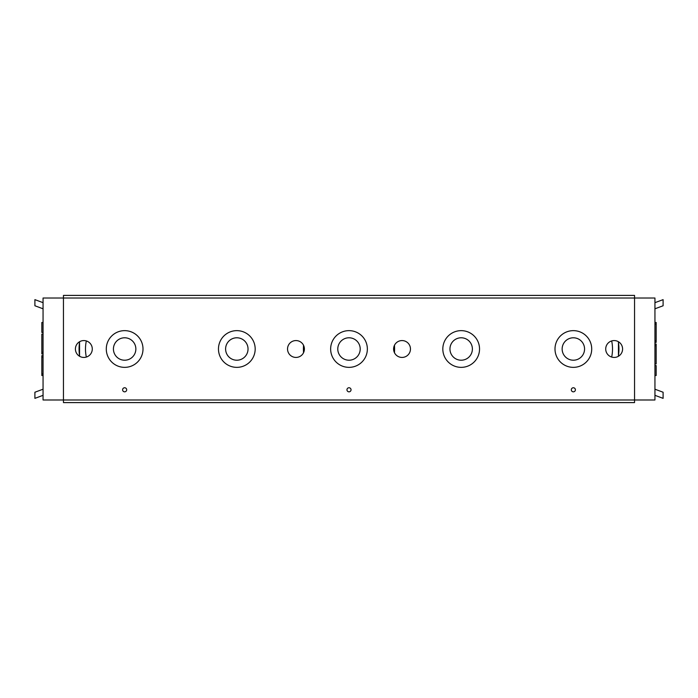 <?xml version="1.0" encoding="UTF-8"?>
<svg xmlns="http://www.w3.org/2000/svg" width="698" height="698" viewBox="0 0 698 698"><rect width="100%" height="100%" fill="white"/><g stroke="black" fill="none" stroke-linecap="round" stroke-linejoin="round"><path stroke-width="1.05" d="M575.396 389.789A2.042 2.042 0 0 1 572.334 391.561A2.042 2.042 0 0 1 572.334 388.027A2.042 2.042 0 0 1 575.396 389.789M351.042 389.789A2.042 2.042 0 0 1 347.979 391.561A2.042 2.042 0 0 1 347.979 388.027A2.042 2.042 0 0 1 351.042 389.789M126.678 389.789A2.042 2.042 0 0 1 123.625 391.561A2.042 2.042 0 0 1 123.625 388.027A2.042 2.042 0 0 1 126.678 389.789M393.602 349A8.428 8.428 0 0 1 406.245 341.697A8.428 8.428 0 0 1 406.245 356.303A8.428 8.428 0 0 1 393.602 349M605.716 349A8.428 8.428 0 0 1 618.367 341.697A8.428 8.428 0 0 1 618.367 356.303A8.428 8.428 0 0 1 605.716 349M63.457 399.989L63.457 298.011L634.543 298.011L634.543 399.989L43.058 399.989L43.058 298.011L63.457 298.011L63.457 295.402L634.543 295.402L634.543 298.011L654.942 298.011L654.942 399.989L634.543 399.989L634.543 402.598L63.457 402.598L63.457 399.989M449.957 349A11.22 11.22 0 0 0 466.788 358.711A11.22 11.22 0 0 0 466.788 339.289A11.22 11.22 0 0 0 449.957 349M479.535 349A18.357 18.357 0 0 1 451.999 364.897A18.357 18.357 0 0 1 451.999 333.103A18.357 18.357 0 0 1 479.535 349M225.602 349A11.22 11.22 0 0 0 242.433 358.711A11.22 11.22 0 0 0 242.433 339.289A11.22 11.22 0 0 0 225.602 349M255.18 349A18.357 18.357 0 0 1 227.644 364.897A18.357 18.357 0 0 1 227.644 333.103A18.357 18.357 0 0 1 255.18 349M562.143 349A11.22 11.22 0 0 0 578.965 358.711A11.22 11.22 0 0 0 578.965 339.289A11.22 11.22 0 0 0 562.143 349M591.712 349A18.357 18.357 0 0 1 564.176 364.897A18.357 18.357 0 0 1 564.176 333.103A18.357 18.357 0 0 1 591.712 349M337.78 349A11.22 11.22 0 0 0 354.61 358.711A11.22 11.22 0 0 0 354.61 339.289A11.22 11.22 0 0 0 337.78 349M367.357 349A18.357 18.357 0 0 1 339.821 364.897A18.357 18.357 0 0 1 339.821 333.103A18.357 18.357 0 0 1 367.357 349M113.425 349A11.22 11.22 0 0 0 130.256 358.711A11.22 11.22 0 0 0 130.256 339.289A11.22 11.22 0 0 0 113.425 349M143.003 349A18.357 18.357 0 0 1 115.467 364.897A18.357 18.357 0 0 1 115.467 333.103A18.357 18.357 0 0 1 143.003 349M304.398 349A8.428 8.428 0 0 1 291.755 356.303A8.428 8.428 0 0 1 291.755 341.697A8.428 8.428 0 0 1 304.398 349M92.284 349A8.428 8.428 0 0 1 79.633 356.303A8.428 8.428 0 0 1 79.633 341.697A8.428 8.428 0 0 1 92.284 349M86.325 340.938A39.158 39.158 0 0 0 86.325 357.062M79.651 341.688A45.588 45.588 0 0 0 79.651 356.312M394.44 352.665A45.588 45.588 0 0 0 394.44 345.336M303.56 345.336A45.588 45.588 0 0 0 303.56 352.665M611.675 357.062A39.158 39.158 0 0 0 611.675 340.938M618.349 356.312A45.588 45.588 0 0 0 618.349 341.688M43.058 334.089L41.836 334.089L41.836 353.973L43.058 353.973M41.836 375.515L43.058 375.515L41.836 375.515L41.836 355.631L43.058 355.631M41.836 322.485L43.058 322.485L41.836 322.485L41.836 332.431L43.058 332.431M43.058 389.205L34.9 392.232L34.9 398.357L43.058 395.33M43.058 302.67L34.9 299.643L34.9 305.768L43.058 308.795M654.942 363.911L656.164 363.911L656.164 344.027L654.942 344.027M654.942 342.369L656.164 342.369L656.164 322.485L654.942 322.485M656.164 375.515L654.942 375.515L656.164 375.515L656.164 365.569L654.942 365.569M654.942 308.795L663.1 305.768L663.1 299.643L654.942 302.67M654.942 395.33L663.1 398.357L663.1 392.232L654.942 389.205M43.058 352.316L41.836 352.316M43.058 357.289L41.836 357.289M43.058 373.858L41.836 373.858M654.942 345.685L656.164 345.685M654.942 340.711L656.164 340.711M654.942 324.142L656.164 324.142M79.555 341.75L79.555 356.25M394.51 352.813L394.51 345.187M303.49 345.187L303.49 352.813M618.445 356.25L618.445 341.75"/></g></svg>
